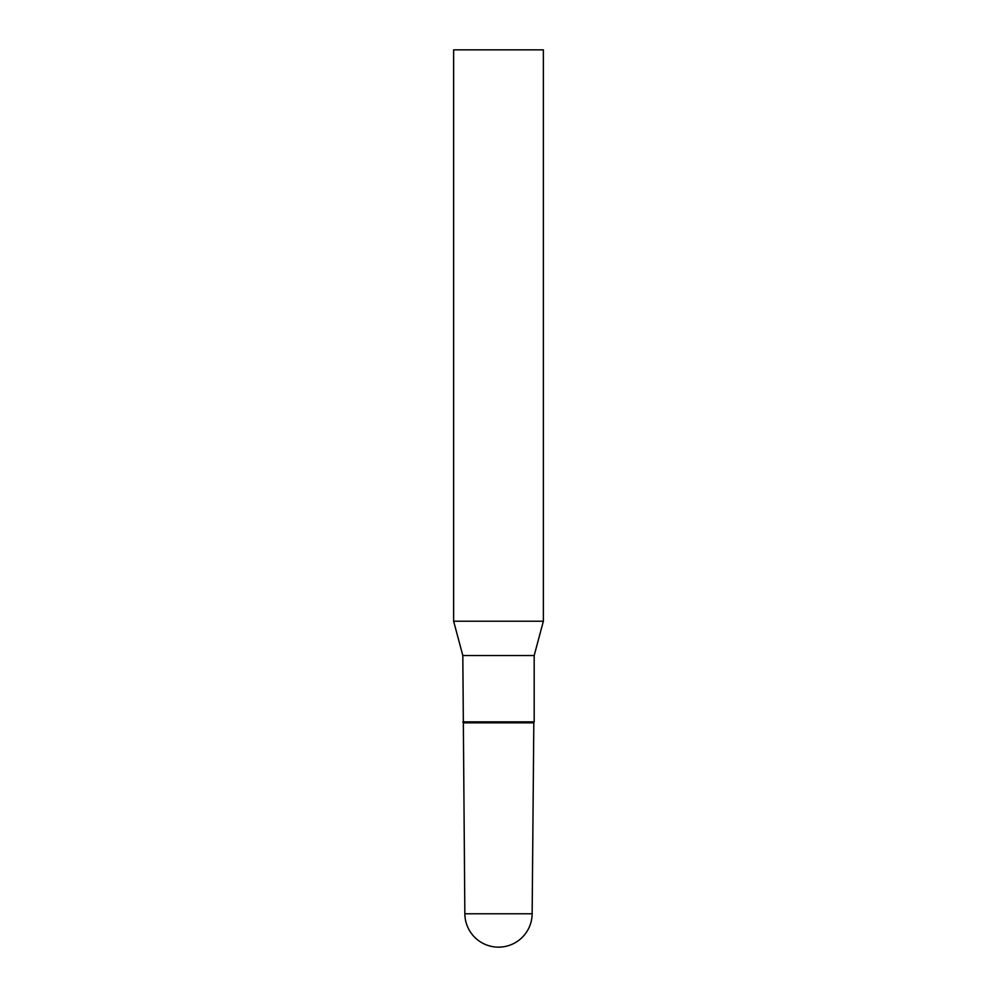 <?xml version="1.0" encoding="UTF-8"?>
<svg xmlns="http://www.w3.org/2000/svg" width="997" height="997" viewBox="0 0 997 997"><rect width="100%" height="100%" fill="white"/><g stroke="black" fill="none" stroke-linecap="round" stroke-linejoin="round"><path stroke-width="0.75" stroke-dasharray="4.99 3.74" d="M464.851 913.788L532.149 913.788M498.5 722.825L533.819 722.825L498.5 722.825M534.18 721.853L462.82 721.853M534.18 655.528L462.82 655.528M543.365 621.231L453.635 621.231M543.365 49.85L453.635 49.85"/><path stroke-width="1.5" d="M532.149 913.788A33.649 33.649 0 0 1 498.5 947.15A33.649 33.649 0 0 1 464.851 913.788L532.149 913.788L533.819 722.825L463.181 722.825L533.819 722.825L534.18 721.853L534.18 655.528L543.365 621.231L543.365 49.85L453.635 49.85L453.635 621.231L543.365 621.231M464.851 913.788L462.82 655.528L534.18 655.528M462.82 655.528L453.635 621.231M462.82 721.853L534.18 721.853"/></g></svg>
